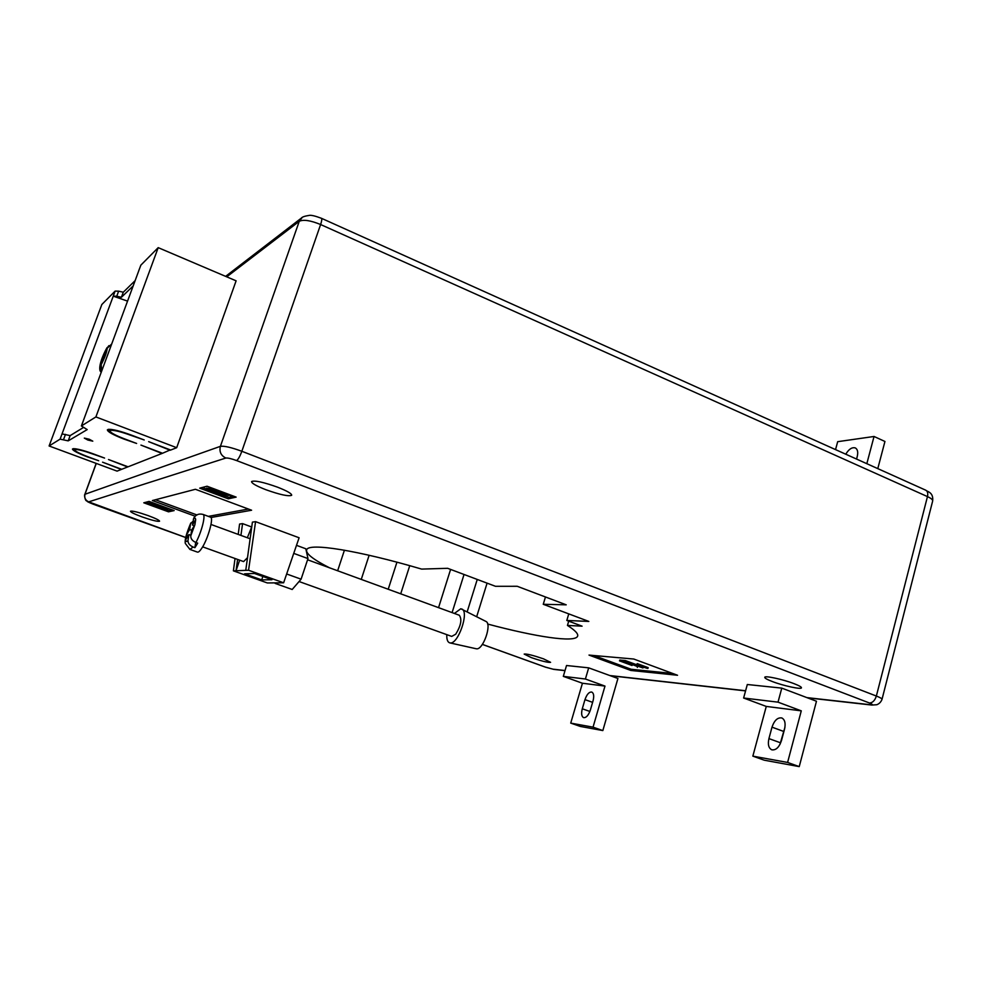 <?xml version="1.0" encoding="UTF-8"?>
<svg xmlns="http://www.w3.org/2000/svg" width="982" height="982" viewBox="0 0 982 982"><rect width="100%" height="100%" fill="white"/><g stroke="black" fill="none" stroke-linecap="round" stroke-linejoin="round"><path stroke-width="1.47" d="M475.889 648.672L476.454 648.795C483.156 650.194 492.264 623.73 485.894 621.41L460.803 608.754L454.396 613.443M446.798 634.642C446.614 639.454 447.596 642.191 449.768 642.866L450.124 642.928C458.091 644.597 469.47 611.725 461.896 609.036M299.068 581.528L451.708 636.41L455.722 634.2C460.988 625.62 462.178 619.298 459.294 615.235L307.575 559.777M187.992 540.419L188.9 534.564L185.708 539.781C185.782 541.843 186.543 542.052 187.992 540.419C187.881 543.242 189.587 545.452 193.123 547.035L189.919 549.417L197.468 552.117C198.511 552.4 200.058 550.951 202.083 547.76C208.172 538.369 213.904 517.563 210.553 517.183L203.041 514.421C205.962 514.813 201.605 532.146 195.909 542.518L197.701 543.156L194.902 547.674L195.688 542.432M193.123 547.035L194.902 547.674M191.625 530.268L189.673 529.556L190.557 523.787L186.47 534.809L185.708 539.695L186.457 534.932M189.673 529.556L186.494 534.773M195.909 542.518C192.386 540.922 190.668 538.713 190.766 535.877L191.662 530.034L194.915 524.707L195.676 519.699L192.435 525.026L193.822 517.956C195.909 514.568 198.99 513.39 203.041 514.421M194.301 525.701L192.435 525.026M193.012 521.184L190.557 523.787M190.864 535.276L188.9 534.564M195.676 519.699L195.651 519.736C195.541 517.735 194.767 517.575 193.307 519.257M188.335 535.485L186.47 534.809M202.623 546.839L243.61 561.581L247.513 557.666M277.538 487.17C287.1 490.939 291.814 493.639 291.679 495.284C288.585 496.585 279.993 494.744 265.901 489.723C256.29 485.967 251.515 483.242 251.576 481.548C254.62 480.223 263.274 482.101 277.538 487.17M148.073 515.575C155.61 518.386 159.44 520.264 159.563 521.221C157.758 521.761 151.928 520.325 142.059 516.9C134.522 514.102 130.655 512.211 130.471 511.217C132.263 510.677 138.131 512.125 148.073 515.575M543.463 658.824L550.595 662.334C548.152 662.715 541.745 661.144 531.385 657.633L524.179 654.086C526.585 653.693 533.005 655.276 543.463 658.824M794.07 683.668C799.164 685.645 801.631 687.044 801.459 687.854C801.214 689.683 783.145 685.731 772.257 681.508C767.102 679.532 764.597 678.12 764.745 677.273C764.868 675.444 783.01 679.372 794.07 683.668M111.445 433.492L112.095 433.136M261.691 579.896L244.616 573.807L254.522 573.5L271.953 579.724L261.691 579.896L262.857 576.471M275.156 583.406L275.598 582.878L275.156 583.406L292.194 589.482L301.093 579.184L307.98 558.586L293.741 553.382M307.98 558.586L305.819 548.778L296.503 545.341M301.093 579.184L286.658 573.979M251.785 526.671L247.341 537.743M239.657 560.157L236.036 570.751L245.758 570.358L252.411 522.129L255.578 521.651L299.105 537.768L283.626 582.792L248.556 570.247L255.578 521.651M251.11 526.769L242.566 523.615L240.934 535.411M237.607 559.421L236.036 570.751L233.397 570.849L235.029 558.488M275.07 582.878L267.337 582.952L233.397 570.849M238.209 534.417L239.583 524.069L242.566 523.615M582.289 708.783L584.965 699.638C586.843 694.323 589.114 691.794 591.79 692.064C593.803 693.206 594.22 696.128 593.054 700.817L590.354 710.072C588.488 715.375 586.229 717.903 583.566 717.633C581.54 716.455 581.111 713.509 582.289 708.783L589.887 711.459M588.684 667.846L566.528 665.514L563.312 676.365L582.436 683.239L570.726 723.108L580.288 726.434L602.838 730.571L617.923 678.488L588.684 667.846L585.407 679.016L604.986 686.087L593.042 727.159L602.838 730.571M585.407 679.016L563.312 676.365M604.986 686.087L582.436 683.239M593.042 727.159L570.726 723.108M845.76 454.212C848.841 449.13 852.032 447.031 855.31 447.927C857.605 449.24 858.256 452.088 857.249 456.47L856.562 459.06M866.824 463.688L874.041 436.474L884.942 441.47L877.785 468.61M835.547 449.609L837.683 441.679L874.041 436.474M781.476 740.6L784.569 729.012C785.796 723.28 784.876 719.585 781.795 717.952C777.597 717.326 774.332 720.395 771.999 727.159L768.931 738.599C767.666 744.393 768.611 748.137 771.754 749.806C775.915 750.432 779.156 747.363 781.476 740.6M784.913 727.404L779.941 744.491M816.472 701.234L781.782 688.124L778.014 702.155L801.275 710.845L787.601 762.437L799.238 766.611L816.472 701.234M781.782 688.124L747.314 684.503L743.62 698.018L766.267 706.426L752.85 756.14L764.18 760.178L799.238 766.611M743.62 698.018L778.014 702.155M766.267 706.426L801.275 710.845M752.85 756.14L787.601 762.437M637.048 664.446L647.248 668.398L637.821 665.28L636.606 664.409L637.281 663.623L648.169 667.65L647.936 668.472M636.606 664.409L637.281 663.623M632.04 665.489L619.532 660.874L625.129 661.389L642.977 667.981L626.123 662.064L622.698 661.745L632.04 665.489M619.532 660.874L619.765 660.051L625.362 660.567L637.784 665.158M625.129 661.389L625.362 660.567M639.135 665.649L643.21 667.159L642.977 667.981M625.976 662.04L637.551 666.606L637.33 667.404M230.647 495.775L222.288 492.522L230.647 495.775L230.868 495.149M225.062 496.266L205.95 489.134L221.871 494.756L209.141 488.312L228.389 495.517L212.358 489.846L225.062 496.266M205.95 489.134L206.797 488.029L210.934 489.576M206.453 488.999L206.797 488.029M208.577 488.459L209.485 487.342L222.411 492.178M209.141 488.312L209.485 487.342M223.626 494.056L225.97 495.173L225.639 496.143M162.73 506.565L171.15 509.646L162.791 506.417M165.504 509.695L148.994 503.668L162.681 508.43L151.314 503.079L167.934 509.142L154.149 504.343L165.504 509.695M148.994 503.668L149.657 502.747L151.105 503.275M149.362 503.57L149.657 502.747M150.897 503.177L151.461 502.281M151.314 503.079L151.584 502.318M165.995 508.676L165.933 509.597M672.719 673.48L631.193 669.27L593.742 655.497M633.771 659.032L677.531 675.26L630.849 670.461L588.991 655.08L633.771 659.032M631.193 669.27L630.849 670.461M248.409 509.032L208.344 516.372M197.038 514.985L155.463 499.74M195.332 516.262L152.406 500.55L195.406 489.282L251.601 510.223L210.958 517.502M172.206 509.867L168.929 510.579L165.958 509.498M149.104 503.349L146.023 502.219M168.499 511.818L143.789 502.796L149.092 501.409L174.17 510.579L168.499 511.818L168.929 510.579M233.851 496.266L228.806 497.371L225.553 496.156M206.036 488.864L202.304 487.477M199.727 488.152L207.042 486.225L236.134 497.113L228.303 498.819L199.727 488.152M228.806 497.371L228.303 498.819M545.464 596.97L543.255 604.286L566.209 604.826L517.195 586.279L495.48 586.303L447.645 568.308L421.646 569.094C357.313 550.165 308.962 542.69 306.715 549.675C305.365 553.345 312.914 559.359 329.387 567.743M543.255 604.286L588.832 621.434L566.81 620.452L582.093 626.172L567.449 625.424C575.305 630.432 578.656 634.077 577.526 636.361C574.507 642.805 535.804 636.901 487.649 624.049M568.762 613.885L566.81 620.452M568.713 621.164L567.449 625.424M487.084 583.136L476.687 616.659M477.252 579.441L467.187 611.761M464.044 574.47L452.101 612.608M450.603 569.413L438.549 607.649M409.74 565.681L400.717 593.828M396.949 562.183L388.221 589.249M369.134 555.272L361.266 579.392M344.424 550.202L337.648 570.763M245.758 570.358L248.556 570.247M275.598 582.878L283.626 582.792M87.828 440.034L92.787 441.163L89.264 439.236L84.305 438.107L87.828 440.034M170.316 449.879L162.546 453.254L140.954 445.092L162.018 453.463L128.065 466.806L108.511 459.527L127.635 466.966L121.743 469.286L102.558 462.178L121.326 469.445L117.067 471.127L49.1 445.975L60.098 439.15L68.2 440.869L87.202 429.6L81.383 425.967L95.892 416.933L176.699 447.694L170.733 450.038L148.663 441.655L170.181 450.259M140.856 265.152L138.732 270.762L140.856 265.152L158.2 247.648L236.11 280.827L176.699 447.694M158.2 247.648L95.892 416.933M115.127 291.102L113.249 296.159L116.76 296.22L118.65 291.151L115.127 291.102L101.846 304.494L49.1 445.975M130.839 435.321L144.219 439.973L131.33 435.075C120.086 430.975 112.365 429.073 108.192 429.367L110.684 430.312C114.428 430.116 121.142 431.785 130.839 435.321L130.974 434.94M87.153 456.777L98.703 460.742L87.521 456.593C79.37 453.475 75.086 451.241 74.657 449.866L72.447 449.044C72.828 450.591 77.725 453.168 87.153 456.777L87.263 456.495M73.085 448.7L75.295 449.51C78.4 449.437 84.231 450.934 92.787 454.015L104.571 458.066L93.167 453.819C83.249 450.259 76.547 448.553 73.085 448.7M107.357 429.821L109.849 430.767C110.119 432.448 114.833 435.087 124.014 438.684L136.608 443.447L123.536 438.917C112.918 434.756 107.529 431.724 107.357 429.821M127.562 301.118L113.249 296.159L62.038 433.909L70.152 435.603L68.2 440.869M118.65 291.151L123.29 292.219L135.135 280.631M138.83 270.627L83.47 420.321M116.76 296.22L121.4 297.288L123.29 292.219M133.196 285.885L121.4 297.288M111.027 429.392L110.684 430.312M75.565 448.786L75.295 449.51M83.335 427.563L70.152 435.603M110.021 432.645L110.819 432.215M108.892 345.664L106.387 348.954L100.336 365.292L101.306 372.19M101.76 370.963L101.171 364.629L107.234 348.242L111.739 343.958M190.766 535.877L194.89 524.744M194.927 524.584L195.651 519.822M592.612 702.351L584.965 699.638M783.354 731.32L771.999 727.159M780.309 742.723L768.931 738.599M631.831 665.109L632.077 664.298M302.247 217.415L299.252 221.306L226.744 276.838M806.897 697.613L870.518 704.745C873.158 704.941 872.802 704.352 869.438 702.989C872.581 702.867 874.888 700.559 876.361 696.042L927.462 496.597C928.162 493.357 927.585 491.221 925.731 490.19C927.376 491.835 933.686 492.178 932.642 501.09C932.937 499.826 931.206 498.328 927.462 496.597L320.611 224.534C310.508 220.398 303.389 219.33 299.252 221.306L220.41 446.331C224.154 445.767 231.298 447.411 241.842 451.278L876.361 696.042C880.277 697.576 882.167 698.681 882.02 699.356C881.001 701.97 879.283 703.75 876.852 704.72L871.869 705.064L807.511 697.846M869.438 702.989L236.539 460.546C238.135 459.601 239.903 456.507 241.842 451.278L320.611 224.534C321.814 220.901 322.084 218.826 321.421 218.286C315.259 215.966 311.196 214.997 309.232 215.389C304.727 216.089 302.112 216.985 301.388 218.078L225.627 276.359M84.869 494.302L220.41 446.331C219.109 451.671 220.925 455.574 225.848 458.042L88.699 501.863L185.696 537.485M236.539 460.546C231.286 458.631 227.726 457.796 225.848 458.042M96.261 463.43L85.029 494.155C84.121 497.702 85.348 500.268 88.699 501.863M870.518 704.745L871.869 705.064M545.317 667.073L553.762 669.38L565.006 670.645M482.371 644.388L545.771 667.232M609.847 675.542L745.608 690.751M552.743 669.147L565.043 670.522M62.038 433.909L60.098 439.15M83.568 420.186L81.457 425.893M65.487 434.363L63.535 439.617M106.387 348.954C102.864 355.631 100.839 361.081 100.336 365.292M101.171 364.629C104.73 357.902 106.756 352.44 107.234 348.242M476.147 648.746L449.768 642.866M250.115 538.762L211.007 524.462M190.815 522.952C186.384 533.398 184.555 540.223 185.316 543.439L189.919 549.417M925.731 490.19L321.421 218.286M185.696 537.522L93.327 504.232C85.95 501.262 88.147 501.9 86.367 500.685C85.643 501.348 83.838 495.186 84.882 494.253L96.175 463.394M553.762 669.38L545.538 667.183L482.358 644.413M745.571 690.898L610.362 675.726M932.642 501.09L882.032 699.27M577.723 635.698L577.526 636.361M83.482 420.259L81.383 425.967M107.026 347.64C102.828 354.895 96.899 369.527 101.281 372.264"/></g></svg>
